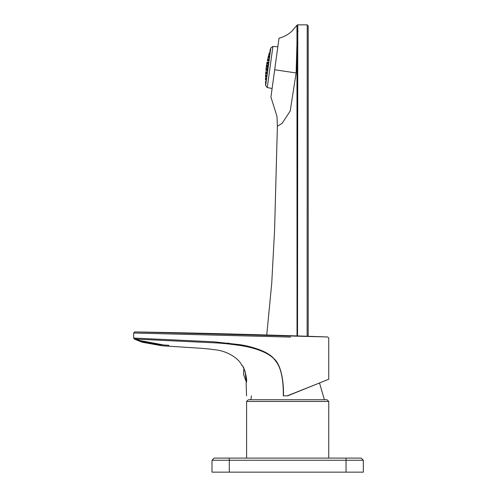 <?xml version="1.0" encoding="UTF-8"?>
<svg xmlns="http://www.w3.org/2000/svg" width="497" height="497" viewBox="0 0 497 497"><rect width="100%" height="100%" fill="white"/><g stroke="black" fill="none" stroke-linecap="round" stroke-linejoin="round"><path stroke-width="0.75" d="M346.042 472.15L363.332 472.15L363.332 460.259L361.17 458.097L214.17 458.097L212.008 460.259L212.008 472.15L346.042 472.15L346.042 458.097M246.599 458.097L246.599 401.458L248.326 399.731L327.014 399.731L328.747 401.458L328.747 458.097M250.923 399.731L251.42 395.842M135.439 338.128L136.066 339.122L134.271 339.041L133.668 338.072L135.439 338.128L213.43 341.774L239.858 344.657C250.221 346.235 267.038 350.745 273.561 358.306C282.911 365.786 283.855 388.704 283.408 395.842L283.284 395.842C283.377 389.344 283.352 370.284 275.748 361.176C269.759 351.882 251.662 347.142 239.74 345.44C231.403 344.204 223.662 343.365 216.518 342.924L136.066 339.122C144.242 342.607 155.145 344.663 168.775 345.291L168.775 346.223L161.73 345.738L142.13 342.222L134.271 339.041L133.668 338.072L133.668 332.996L134.755 331.915L327.716 336.972L328.747 338.053L328.747 379.242L319.503 382.976L324.423 399.731M292.484 336.053L280.743 335.748M279.743 335.717L259.465 335.189M207 333.81L206.541 333.798M327.716 336.972L328.747 338.053L327.716 336.972C271.281 334.916 191.848 332.835 134.755 331.915L133.886 333.009L290.583 337.084M237.523 335.692L231.956 335.543M229.055 343.16L228.061 343.048M283.284 395.842L287.67 395.842L328.747 379.242M319.503 382.976L287.241 395.842M283.47 395.842L286.477 395.842M246.326 381.957L243.536 374.403L243.822 368.42M243.195 367.413L242.971 367.078M162.705 344.781L139.601 340.482M224.178 343.545L224.569 343.582M161.73 345.738L188.152 347.44C201.21 348.267 208.405 348.764 214.828 349.77C226.974 350.758 239.181 358.436 242.076 365.873C243.437 363.941 248.208 381.578 246.139 382.796L246.531 395.842M135.308 339.091L134.83 339.066M297.032 336.177L296.964 43.096L296.131 72.96L290.198 111.03L282.116 123.349L277.388 126.244L274.561 230.577L271.716 283.47L266.709 335.376M297.529 336.189L297.778 24.85L307.127 24.85L308.208 25.931L308.208 336.469M297.778 24.85L307.127 24.85L297.778 24.85L296.939 25.241L296.964 43.096L297.914 42.904M296.982 28.422L296.989 28.751M296.989 30.155L296.989 31.274M270.095 66.977L267.268 87.54L272.921 46.42L277.842 46.799L279.028 38.201C284.035 36.94 288.384 34.529 292.074 30.963L296.945 25.241M274.686 69.742L279.028 38.201L274.686 69.742M277.388 126.244L276.972 116.304L270.927 97.095L278.587 41.413M297.976 31.007L297.976 31.516M265.566 83.353L265.659 85.565L270.84 47.88L270.151 49.992M265.51 81.452L265.528 82.086M265.597 74.923L265.516 77.42M265.634 74.171L265.789 71.674M266.081 68.437L266.162 67.698M266.243 67.076L266.622 64.486M267.075 62.032L266.74 63.871M267.914 58.118L268.156 57.522M268.703 54.956L268.871 54.347M269.374 52.539L268.958 54.359M268.51 55.683L268.063 57.509M267.74 58.851L267.349 60.684M266.025 69.064L265.907 70.307M265.504 78.178L265.504 80.067M266.367 67.095L266.578 65.237L266.274 67.083M266.852 63.889L267.137 62.038L266.765 63.877M267.448 60.696L267.802 58.857L267.374 60.684M265.771 73.562L265.852 71.68L265.696 73.55M265.982 73.587L266.032 71.705L265.827 73.568M266.23 70.35L266.342 68.474L266.075 70.326M266.591 67.126L266.771 65.262L266.435 67.101M267.069 63.92L267.311 62.063L266.914 63.896M267.659 60.727L267.97 58.882L267.51 60.709M268.355 57.546L268.728 55.707L268.212 57.528M265.634 76.811L265.659 74.929L265.56 76.805M265.833 76.842L265.827 74.948L265.69 76.824M266.137 76.886L266.1 74.985L265.926 76.855M266.293 73.631L266.311 71.742L266.069 73.599M266.547 70.394L266.628 68.511L266.324 70.363M266.914 67.17L267.057 65.3L266.69 67.138M267.386 63.964L267.597 62.1L267.162 63.933M267.976 60.771L268.243 58.919L267.753 60.74M268.666 57.59L269.001 55.745L268.448 57.559M269.461 54.428L269.859 52.595L269.25 54.397M269.157 54.384L269.591 52.558L269.014 54.366M265.591 80.079L265.56 78.184L265.522 80.073M265.789 80.11L265.721 78.209L265.647 80.092M266.094 80.147L265.994 78.246L265.876 80.123M266.547 76.942L266.479 75.041L266.262 76.898M266.703 73.686L266.69 71.798L266.417 73.649M266.964 70.45L267.013 68.567L266.678 70.412M267.33 67.225L267.442 65.355L267.038 67.188M267.808 64.02L267.982 62.156L267.516 63.983M268.386 60.827L268.622 58.969L268.1 60.789M269.076 57.646L269.374 55.801L268.79 57.609M269.865 51.21L270.393 49.396L269.796 51.203M266.013 70.319L266.156 68.449L265.932 70.307M265.653 83.366L265.566 81.458L265.584 83.353M267.479 70.524L267.237 71.121L267.125 70.475L267.498 68.636L267.479 70.524L267.125 70.475M267.852 67.3L267.585 67.89L267.492 67.25L267.926 65.418L267.852 67.3L267.492 67.25M268.324 64.088L268.038 64.685L267.97 64.045L268.461 62.218L268.324 64.088L267.97 64.045M272.921 46.42L270.84 47.88L272.921 46.42M267.256 69.232L267.61 69.282M267.666 66.014L268.02 66.064M268.181 62.808L268.535 62.858M229.303 458.097L229.303 460.259L212.008 460.259M229.303 472.15L229.303 460.259L363.332 460.259M246.599 401.458L328.747 401.458M244.946 370.719L246.282 381.609M307.221 24.856L307.127 336.438M274.686 69.754L296.131 72.96M133.668 332.996L134.755 331.915M134.271 339.041L142.13 342.222M272.107 88.503L267.268 87.54L265.659 85.565"/></g></svg>
